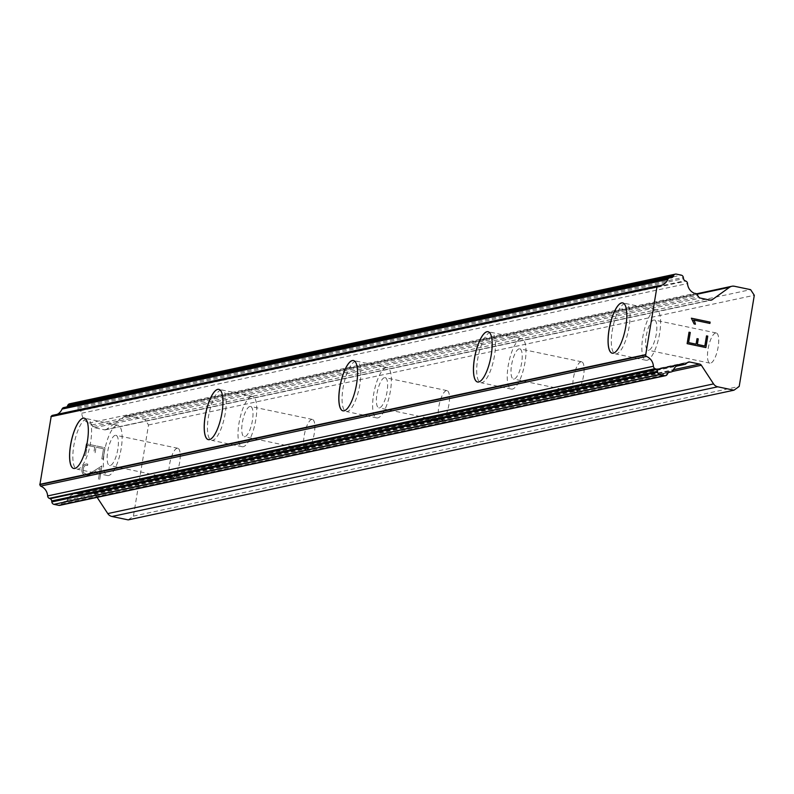 <?xml version="1.0" encoding="UTF-8"?>
<svg xmlns="http://www.w3.org/2000/svg" width="794" height="794" viewBox="0 0 794 794"><rect width="100%" height="100%" fill="white"/><g stroke="black" fill="none" stroke-linecap="round" stroke-linejoin="round"><path stroke-width="0.6" stroke-dasharray="3.97 2.98" d="M715.593 332.984A15.414 4.764 -78.2 0 0 708.228 348.119A15.414 4.764 -78.2 0 0 709.945 363.156A15.414 4.764 -78.2 0 0 710.6 363.146A15.414 4.764 -78.2 0 0 717.965 348.01A15.414 4.764 -78.2 0 0 716.257 332.974A15.414 4.764 -78.2 0 0 715.593 332.984M653.73 320.032A15.414 4.764 -78.2 0 0 646.366 335.167A15.414 4.764 -78.2 0 0 648.073 350.204A15.414 4.764 -78.2 0 0 648.738 350.194A15.414 4.764 -78.2 0 0 656.102 335.068A15.414 4.764 -78.2 0 0 654.395 320.032A15.414 4.764 -78.2 0 0 653.73 320.032M622.695 302.891L622.764 302.901A25.696 7.94 101.8 0 1 622.764 302.901A25.696 7.94 101.8 0 1 625.603 327.962A25.696 7.94 101.8 0 1 613.335 353.191A25.696 7.94 101.8 0 1 612.234 353.201A25.696 7.94 101.8 0 1 612.204 353.191L612.164 353.191M580.98 361.806A15.414 4.764 -78.2 0 0 573.615 376.942A15.414 4.764 -78.2 0 0 575.322 391.978A15.414 4.764 -78.2 0 0 575.987 391.968A15.414 4.764 -78.2 0 0 583.352 376.832A15.414 4.764 -78.2 0 0 581.645 361.796A15.414 4.764 -78.2 0 0 580.98 361.806M519.117 348.854A15.414 4.764 -78.2 0 0 511.753 363.989A15.414 4.764 -78.2 0 0 513.46 379.026A15.414 4.764 -78.2 0 0 514.115 379.016A15.414 4.764 -78.2 0 0 521.479 363.88A15.414 4.764 -78.2 0 0 519.772 348.844A15.414 4.764 -78.2 0 0 519.117 348.854M488.112 331.713A25.696 7.94 101.8 0 1 488.141 331.723A25.696 7.94 101.8 0 1 490.99 356.784A25.696 7.94 101.8 0 1 478.713 382.003A25.696 7.94 101.8 0 1 477.611 382.023A25.696 7.94 101.8 0 1 477.581 382.013L477.551 382.003M446.357 390.618A15.414 4.764 -78.2 0 0 438.993 405.754A15.414 4.764 -78.2 0 0 440.7 420.79A15.414 4.764 -78.2 0 0 441.365 420.78A15.414 4.764 -78.2 0 0 448.729 405.655A15.414 4.764 -78.2 0 0 447.022 390.618A15.414 4.764 -78.2 0 0 446.357 390.618M384.495 377.666A15.414 4.764 -78.2 0 0 377.13 392.802A15.414 4.764 -78.2 0 0 378.837 407.838A15.414 4.764 -78.2 0 0 379.502 407.838A15.414 4.764 -78.2 0 0 386.867 392.702A15.414 4.764 -78.2 0 0 385.159 377.666A15.414 4.764 -78.2 0 0 384.495 377.666M353.519 360.545L353.459 360.526A25.696 7.94 101.8 0 1 353.519 360.545A25.696 7.94 101.8 0 1 356.367 385.606A25.696 7.94 101.8 0 1 344.1 410.826A25.696 7.94 101.8 0 1 342.998 410.835A25.696 7.94 101.8 0 1 342.958 410.826M311.744 419.44A15.414 4.764 -78.2 0 0 304.38 434.576A15.414 4.764 -78.2 0 0 306.087 449.612A15.414 4.764 -78.2 0 0 306.742 449.603A15.414 4.764 -78.2 0 0 314.106 434.467A15.414 4.764 -78.2 0 0 312.399 419.431A15.414 4.764 -78.2 0 0 311.744 419.44M249.872 406.488A15.414 4.764 -78.2 0 0 242.507 421.624A15.414 4.764 -78.2 0 0 244.224 436.66A15.414 4.764 -78.2 0 0 244.88 436.65A15.414 4.764 -78.2 0 0 252.244 421.515A15.414 4.764 -78.2 0 0 250.537 406.478A15.414 4.764 -78.2 0 0 249.872 406.488M218.836 389.348L218.906 389.358A25.696 7.94 101.8 0 1 218.906 389.358A25.696 7.94 101.8 0 1 221.754 414.418A25.696 7.94 101.8 0 1 209.477 439.648A25.696 7.94 101.8 0 1 208.375 439.658A25.696 7.94 101.8 0 1 208.346 439.648L208.375 439.658M177.122 448.263A15.414 4.764 -78.2 0 0 169.757 463.388A15.414 4.764 -78.2 0 0 171.464 478.425A15.414 4.764 -78.2 0 0 172.129 478.425A15.414 4.764 -78.2 0 0 179.494 463.289A15.414 4.764 -78.2 0 0 177.787 448.253A15.414 4.764 -78.2 0 0 177.122 448.263M115.259 435.311A15.414 4.764 -78.2 0 0 107.895 450.446A15.414 4.764 -78.2 0 0 109.602 465.483A15.414 4.764 -78.2 0 0 110.267 465.473A15.414 4.764 -78.2 0 0 117.631 450.337A15.414 4.764 -78.2 0 0 115.914 435.301A15.414 4.764 -78.2 0 0 115.259 435.311M84.224 418.16L84.283 418.18A25.696 7.94 101.8 0 1 84.283 418.18A25.696 7.94 101.8 0 1 87.132 443.241A25.696 7.94 101.8 0 1 74.864 468.46A25.696 7.94 101.8 0 1 73.753 468.47A25.696 7.94 101.8 0 1 73.723 468.47L73.693 468.46M116.916 425.256A25.696 7.94 -78.2 0 0 104.649 450.476A25.696 7.94 -78.2 0 0 107.498 475.537A25.696 7.94 -78.2 0 0 108.599 475.527A25.696 7.94 -78.2 0 0 120.867 450.297A25.696 7.94 -78.2 0 0 118.028 425.237A25.696 7.94 -78.2 0 0 116.916 425.256M86.367 418.855A25.696 7.94 -78.2 0 0 74.1 444.084A25.696 7.94 -78.2 0 0 76.949 469.145A25.696 7.94 -78.2 0 0 78.05 469.125A25.696 7.94 -78.2 0 0 90.318 443.906A25.696 7.94 -78.2 0 0 87.479 418.845A25.696 7.94 -78.2 0 0 86.367 418.855M251.539 396.434A25.696 7.94 -78.2 0 0 239.272 421.654A25.696 7.94 -78.2 0 0 242.11 446.714A25.696 7.94 -78.2 0 0 243.222 446.704A25.696 7.94 -78.2 0 0 255.489 421.485A25.696 7.94 -78.2 0 0 252.641 396.424A25.696 7.94 -78.2 0 0 251.539 396.434M220.99 390.043A25.696 7.94 -78.2 0 0 208.713 415.262A25.696 7.94 -78.2 0 0 211.561 440.323A25.696 7.94 -78.2 0 0 212.663 440.313A25.696 7.94 -78.2 0 0 224.94 415.083A25.696 7.94 -78.2 0 0 222.092 390.023A25.696 7.94 -78.2 0 0 220.99 390.043M386.162 367.612A25.696 7.94 -78.2 0 0 373.885 392.841A25.696 7.94 -78.2 0 0 376.733 417.902A25.696 7.94 -78.2 0 0 377.835 417.892A25.696 7.94 -78.2 0 0 390.112 392.663A25.696 7.94 -78.2 0 0 387.264 367.602A25.696 7.94 -78.2 0 0 386.162 367.612M355.613 361.22A25.696 7.94 -78.2 0 0 343.336 386.44A25.696 7.94 -78.2 0 0 346.184 411.5A25.696 7.94 -78.2 0 0 347.286 411.491A25.696 7.94 -78.2 0 0 359.563 386.271A25.696 7.94 -78.2 0 0 356.714 361.21A25.696 7.94 -78.2 0 0 355.613 361.22M520.775 338.8A25.696 7.94 -78.2 0 0 508.507 364.019A25.696 7.94 -78.2 0 0 511.356 389.08A25.696 7.94 -78.2 0 0 512.458 389.07A25.696 7.94 -78.2 0 0 524.725 363.851A25.696 7.94 -78.2 0 0 521.876 338.79A25.696 7.94 -78.2 0 0 520.775 338.8M490.226 332.398A25.696 7.94 -78.2 0 0 477.958 357.628A25.696 7.94 -78.2 0 0 480.797 382.688A25.696 7.94 -78.2 0 0 481.908 382.678A25.696 7.94 -78.2 0 0 494.176 357.449A25.696 7.94 -78.2 0 0 491.327 332.388A25.696 7.94 -78.2 0 0 490.226 332.398M655.397 309.978A25.696 7.94 -78.2 0 0 643.12 335.207A25.696 7.94 -78.2 0 0 645.969 360.268A25.696 7.94 -78.2 0 0 647.07 360.248A25.696 7.94 -78.2 0 0 659.348 335.028A25.696 7.94 -78.2 0 0 656.499 309.968A25.696 7.94 -78.2 0 0 655.397 309.978M624.848 303.586A25.696 7.94 -78.2 0 0 612.571 328.805A25.696 7.94 -78.2 0 0 615.419 353.866A25.696 7.94 -78.2 0 0 616.521 353.856A25.696 7.94 -78.2 0 0 628.798 328.637A25.696 7.94 -78.2 0 0 625.95 303.576A25.696 7.94 -78.2 0 0 624.848 303.586M87.261 445.394L94.764 446.962L87.28 445.394L85.603 455.518L87.28 445.394M94.764 446.962L93.851 452.481L94.774 446.962M95.101 452.739L96.014 447.221L95.111 452.739M96.014 447.221L103.518 448.799L96.024 447.221M103.518 448.799L101.84 458.922L103.528 448.789M101.84 458.922L103.101 459.18L101.85 458.912M85.593 455.518L84.353 455.25L85.593 455.518M84.343 455.25L86.248 443.816L84.343 455.25M103.091 459.18L104.987 447.747L86.228 443.816L104.997 447.737L103.101 459.18M87.787 464.133L86.665 463.894L87.797 464.133L87.578 465.463L87.787 464.133M86.665 463.894L84.68 464.45L86.675 463.894M84.68 464.45L83.608 465.234L84.69 464.45M83.608 465.234L82.397 466.971L83.618 465.234M82.397 466.971L81.772 470.763L82.407 466.971M81.772 470.763L82.358 472.857L81.782 470.753M82.358 472.857L83.112 474.028L82.368 472.857M83.112 474.028L84.789 475.358L83.122 474.028M86.645 475.745L88.591 475.169L86.655 475.745M88.591 475.169L92.58 473.125L88.61 475.169M92.58 473.125L100.272 468.4L92.59 473.125M100.272 468.4L98.486 479.169L100.282 468.4M99.736 479.427L101.979 465.88L92.511 471.834L86.735 474.375L83.578 472.827L83.042 470.902L83.628 467.338L84.75 465.78L86.546 465.254L87.578 465.463L84.76 465.78L83.648 467.338L83.052 470.902L83.588 472.817L86.745 474.365L92.521 471.834L101.989 465.88L99.746 479.427M128.181 519.881L133.422 516.12L148.518 424.969L144.826 419.341L128.608 415.947A6.848 6.451 77.9 0 0 123.775 416.959L106.406 429.415L710.263 300.142M59.798 505.351A2.739 2.581 77.9 0 0 61.475 504.081L62.071 502.999A2.739 2.581 77.9 0 1 64.195 501.679L65.128 501.649A2.739 2.581 77.9 0 0 67.371 500.071A10.967 10.332 77.9 0 1 74.576 493.957A10.967 10.332 77.9 0 1 77.266 493.759A2.739 2.581 77.9 0 0 80.531 493.134L81.98 492.091A2.739 2.581 77.9 0 1 83.916 491.685L93.881 493.769A2.739 2.581 77.9 0 1 95.558 494.93L97.146 497.362M52.285 415.401A10.967 10.332 77.9 0 0 54.816 415.202A10.967 10.332 77.9 0 0 57.208 414.349M66.736 406.935A2.739 2.581 77.9 0 1 65.217 407.491L670.067 277.821M106.406 429.415A2.739 2.581 77.9 0 1 104.471 429.822L94.506 427.738A2.739 2.581 77.9 0 1 92.829 426.577L91.806 425.008A2.739 2.581 77.9 0 0 88.958 423.103A10.967 10.332 77.9 0 1 81.752 413.217A2.739 2.581 77.9 0 0 80.164 410.835L79.301 410.429A2.739 2.581 77.9 0 1 77.743 408.344L77.534 407.084A2.739 2.581 77.9 0 0 75.43 404.811L70.606 403.799A2.739 2.581 77.9 0 0 69.584 403.799M697.003 338.651L696.09 344.169M706.521 335.882L704.834 346.005M689.023 332.21L687.118 343.653L705.876 347.574M691.366 318.196L694.105 323.942L695.415 324.21M693.569 320.012L709.896 323.426M133.422 516.12L739.204 386.44M80.531 493.134L686.314 363.454M77.266 493.759L677.828 365.2M88.958 423.103L694.74 293.423M91.806 425.008L697.589 295.328M144.826 419.341L750.608 289.651M148.518 424.969L754.3 295.279M95.558 494.93L672.339 371.453M93.881 493.769L673.471 369.696M83.916 491.685L687.753 362.421L81.98 492.091M67.371 500.071L673.153 370.381M65.128 501.649L668.608 372.465M64.195 501.679L669.104 372.178M62.071 502.999L667.853 373.309M61.475 504.081L667.258 374.401M65.217 407.491L670.999 277.811M70.606 403.799L676.389 274.119M75.43 404.811L681.212 275.131M77.534 407.084L683.316 277.404M77.743 408.344L683.525 278.654M79.301 410.429L685.083 280.748M80.164 410.835L685.947 281.155M81.752 413.217L687.535 283.537M92.829 426.577L698.611 296.887M94.506 427.738L700.288 298.058M104.471 429.822L710.253 300.142M123.775 416.959L696.973 294.256M128.608 415.947L734.39 286.257M709.945 363.156L648.073 350.204M575.322 391.978L513.46 379.026M440.7 420.79L378.837 407.838M306.087 449.612L244.224 436.66M171.464 478.425L109.602 465.483M107.498 475.537L76.949 469.145M242.11 446.714L211.561 440.323M376.733 417.902L346.184 411.5M511.356 389.08L480.797 382.688M645.969 360.268L615.419 353.866M656.499 309.968L625.95 303.576M521.876 338.79L491.327 332.388M387.264 367.602L356.714 361.21M252.641 396.424L222.092 390.023M118.028 425.237L87.479 418.845M177.787 448.253L115.914 435.301M312.399 419.431L250.537 406.478M447.022 390.618L385.159 377.666M581.645 361.796L519.772 348.844M716.257 332.974L654.395 320.032M82.904 491.685L688.686 362.004M79.072 494.067L676.26 366.223M74.576 493.957L680.359 364.277M65.574 501.6L668.528 372.515M63.748 501.729L669.531 372.049M54.816 415.202L660.598 285.512M65.694 407.441L671.476 277.751M105.483 429.822L711.265 300.142M126.067 415.947L696.487 293.83"/><path stroke-width="1.19" d="M612.204 353.191A25.696 7.94 101.8 0 1 609.395 328.091A25.696 7.94 101.8 0 1 621.652 302.921A25.696 7.94 101.8 0 1 622.724 302.901M613.276 353.171A25.696 7.94 101.8 0 1 612.164 353.191A25.696 7.94 101.8 0 1 609.326 328.13A25.696 7.94 101.8 0 1 621.593 302.901A25.696 7.94 101.8 0 1 622.695 302.891A25.696 7.94 101.8 0 1 625.543 327.952A25.696 7.94 101.8 0 1 613.276 353.171M477.581 382.013A25.696 7.94 101.8 0 1 474.772 356.903A25.696 7.94 101.8 0 1 487.04 331.733A25.696 7.94 101.8 0 1 488.112 331.713M478.653 381.993A25.696 7.94 101.8 0 1 477.551 382.003A25.696 7.94 101.8 0 1 474.703 356.943A25.696 7.94 101.8 0 1 486.97 331.723A25.696 7.94 101.8 0 1 488.082 331.713A25.696 7.94 101.8 0 1 490.92 356.774A25.696 7.94 101.8 0 1 478.653 381.993M342.958 410.826A25.696 7.94 101.8 0 1 340.16 385.725A25.696 7.94 101.8 0 1 352.417 360.555A25.696 7.94 101.8 0 1 353.489 360.536A25.696 7.94 101.8 0 1 356.308 385.586A25.696 7.94 101.8 0 1 344.03 410.816A25.696 7.94 101.8 0 1 342.929 410.826A25.696 7.94 101.8 0 1 340.08 385.765A25.696 7.94 101.8 0 1 352.357 360.536A25.696 7.94 101.8 0 1 353.459 360.526M208.316 439.638A25.696 7.94 101.8 0 1 205.467 414.577A25.696 7.94 101.8 0 1 217.735 389.358A25.696 7.94 101.8 0 1 218.836 389.348A25.696 7.94 101.8 0 1 221.685 414.408A25.696 7.94 101.8 0 1 209.418 439.628A25.696 7.94 101.8 0 1 208.316 439.638A25.696 7.94 101.8 0 1 205.537 414.547A25.696 7.94 101.8 0 1 217.804 389.368A25.696 7.94 101.8 0 1 218.876 389.358M73.723 468.47A25.696 7.94 101.8 0 1 70.924 443.36A25.696 7.94 101.8 0 1 83.181 418.19A25.696 7.94 101.8 0 1 84.253 418.17M74.795 468.45A25.696 7.94 101.8 0 1 73.693 468.46A25.696 7.94 101.8 0 1 70.845 443.399A25.696 7.94 101.8 0 1 83.122 418.18A25.696 7.94 101.8 0 1 84.224 418.16A25.696 7.94 101.8 0 1 87.072 443.221A25.696 7.94 101.8 0 1 74.795 468.45M97.146 497.362L107.776 513.579A6.848 6.451 77.9 0 0 111.964 516.487L128.181 519.881L733.964 390.201L717.746 386.807A6.848 6.451 -102.1 0 1 713.558 383.899L701.34 365.25A2.739 2.581 77.9 0 0 699.663 364.089L689.698 362.004A2.739 2.581 77.9 0 0 687.773 362.411L686.314 363.454A2.739 2.581 -102.1 0 1 683.048 364.079A10.967 10.332 77.9 0 0 680.359 364.277A10.967 10.332 77.9 0 0 673.153 370.381A2.739 2.581 -102.1 0 1 670.91 371.969L669.977 371.989A2.739 2.581 77.9 0 0 667.853 373.309L667.258 374.401A2.739 2.581 -102.1 0 1 664.568 375.671L659.745 374.659A2.739 2.581 -102.1 0 1 657.621 372.267L657.501 371.264A2.739 2.581 77.9 0 0 655.904 369.041L655.04 368.644A2.739 2.581 -102.1 0 1 653.422 366.252A10.967 10.332 77.9 0 0 646.356 356.427A2.739 2.581 -102.1 0 1 645.681 354.978L656.966 286.793A2.739 2.581 -102.1 0 1 658.067 285.721A10.967 10.332 77.9 0 0 660.598 285.512A10.967 10.332 77.9 0 0 667.804 279.409A2.739 2.581 -102.1 0 1 670.067 277.821L670.999 277.811A2.739 2.581 77.9 0 0 673.203 276.381L673.64 275.498A2.739 2.581 -102.1 0 1 676.389 274.119L681.212 275.131A2.739 2.581 -102.1 0 1 683.316 277.404L683.525 278.654A2.739 2.581 77.9 0 0 685.083 280.748L685.947 281.155A2.739 2.581 -102.1 0 1 687.535 283.537A10.967 10.332 77.9 0 0 694.74 293.423A2.739 2.581 -102.1 0 1 697.589 295.328L698.611 296.887A2.739 2.581 77.9 0 0 700.288 298.058L710.253 300.142A2.739 2.581 77.9 0 0 712.188 299.735L729.557 287.279A6.848 6.451 -102.1 0 1 734.39 286.257L750.608 289.651L754.3 295.279L739.204 386.44L733.964 390.201M658.067 285.721L52.285 415.401A2.739 2.581 77.9 0 0 51.183 416.473L39.899 484.658A2.739 2.581 77.9 0 0 40.573 486.107A10.967 10.332 77.9 0 1 47.64 495.932A2.739 2.581 77.9 0 0 49.248 498.334L50.121 498.721A2.739 2.581 77.9 0 1 51.709 500.945L51.838 501.947A2.739 2.581 77.9 0 0 53.962 504.349L58.786 505.351A2.739 2.581 77.9 0 0 59.798 505.351L665.58 375.671M57.208 414.349A10.967 10.332 77.9 0 0 62.011 409.089L667.804 279.409M64.284 407.511A2.739 2.581 77.9 0 0 62.011 409.089M66.736 406.935A2.739 2.581 77.9 0 0 67.421 406.062L673.203 276.381M675.376 274.119L69.584 403.799A2.739 2.581 77.9 0 0 67.857 405.178L67.421 406.062M688.596 342.601L696.1 344.169L688.587 342.601L690.264 332.478L688.596 342.601M696.1 344.169L697.013 338.651L698.263 338.909L697.013 338.651M698.263 338.909L697.35 344.427L698.254 338.909M697.35 344.427L704.834 346.005L697.34 344.427M704.854 345.995L706.521 335.872L707.772 336.14L706.521 335.882M705.876 347.574L707.762 336.14L705.886 347.574L687.128 343.653L689.023 332.21L690.274 332.478L689.023 332.22M695.415 324.21L694.76 321.818L695.435 324.21L694.115 323.932L691.366 318.196L710.124 322.116L691.366 318.196M709.896 323.426L710.114 322.116L709.905 323.436L693.579 320.012L694.77 321.818L693.569 320.012M677.828 365.2L683.048 364.079M40.573 486.107L646.356 356.427M39.899 484.658L645.681 354.978M39.7 484.36L645.482 354.68M50.905 416.671L656.688 286.991M51.183 416.473L656.966 286.793M111.964 516.487L717.746 386.807M107.776 513.579L713.558 383.899M672.339 371.453L701.34 365.25M673.471 369.696L699.663 364.089M687.753 362.421L689.698 362.004M668.608 372.465L670.91 371.969M669.104 372.178L669.977 371.989M58.786 505.351L664.568 375.671M53.962 504.349L659.745 374.659M51.838 501.947L657.621 372.267M51.709 500.945L657.501 371.264M50.121 498.721L655.904 369.041M49.248 498.334L655.04 368.644M47.64 495.932L653.422 366.252M67.857 405.178L673.64 275.498M710.263 300.142L712.188 299.735M696.973 294.256L729.557 287.279M676.26 366.223L684.855 364.386M668.528 372.515L671.357 371.91M63.818 407.56L669.6 277.88M696.487 293.83L731.85 286.267"/></g></svg>
